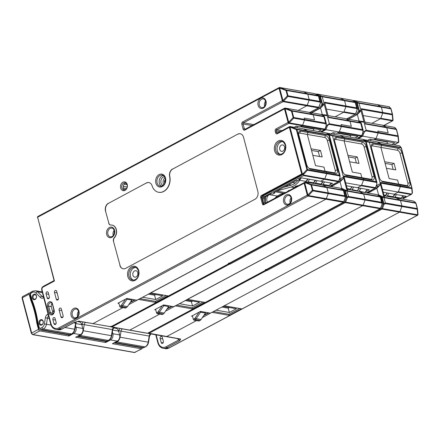 <?xml version="1.0" encoding="UTF-8"?>
<svg xmlns="http://www.w3.org/2000/svg" width="440" height="440" viewBox="0 0 440 440"><rect width="100%" height="100%" fill="white"/><g stroke="black" fill="none" stroke-linecap="round" stroke-linejoin="round"><path stroke-width="0.66" d="M288.387 191.059A1.485 0.325 -5.6 0 1 288.084 190.894A1.485 0.325 -5.6 0 1 288.624 190.586L289.971 190.212M305.888 182.105A16.055 12.32 -80 0 0 306.922 180.675L308.006 179.003M307.505 182.386A17.842 13.69 100 0 0 307.951 181.737L309.546 179.273M297.66 180.609A16.055 12.32 -80 0 1 290.934 185.284L283.712 187.275M301.219 177.92L299.69 180.279L306.07 181.406A17.842 13.69 100 0 1 305.63 182.056A0.891 0.682 100 0 1 305.795 182.111L307.252 182.886L304.755 182.996A0.891 0.297 165.2 0 0 304.123 183.216L263.857 204.727A1.485 1.139 -80 0 1 263.241 204.837A1.485 1.139 -80 0 1 262.405 203.957L260.684 197.445L261.624 197.61L263.346 204.122A1.485 1.139 -80 0 0 263.736 204.781M306.07 181.406L307.67 178.943M276.821 190.955L291.104 187.017A17.842 13.69 100 0 0 299.69 180.279M307.951 181.737L313.583 182.727A17.842 13.69 100 0 1 313.137 183.381M313.583 182.727L315.178 180.268M313.395 183.425A16.055 12.32 -80 0 0 314.43 181.995L315.513 180.323M315.018 183.711A17.842 13.69 100 0 0 315.458 183.056L317.059 180.598M315.458 183.056L321.09 184.047A17.842 13.69 100 0 1 320.65 184.701M321.09 184.047L322.691 181.588M320.909 184.745A16.055 12.32 -80 0 0 321.937 183.321L323.026 181.649M322.526 185.031A17.842 13.69 100 0 0 322.971 184.377L324.566 181.918M322.971 184.377L329.351 185.499A17.842 13.69 100 0 1 328.911 186.153M329.351 185.499L330.952 183.04M275.33 198.033A4.758 3.652 100 0 1 277.206 196.048L280.049 194.524A2.976 0.985 -14.8 0 1 283.553 193.639M265.991 196.477A6.54 5.022 -80 0 0 265.853 202.23M267.531 202.202A4.758 3.652 100 0 1 268.889 194.926M292.468 188.881L292.485 188.865A17.842 13.69 100 0 1 294.916 187.226L294.998 187.528M298.496 185.658A17.842 13.69 -80 0 0 295.086 186.532L294.916 187.226M295.306 187.363L295.086 186.532M347.171 188.485L350.262 189.173L347.171 188.485L350.262 189.173L349.833 189.772A17.842 14.184 -77.5 0 0 350.262 189.173A17.842 14.184 102.5 0 1 349.833 189.772A17.842 14.184 -77.5 0 0 350.262 189.173L351.94 186.736M349.976 189.799A16.055 12.766 -77.5 0 0 350.961 188.502A16.055 12.766 102.5 0 1 349.976 189.799A16.055 12.766 -77.5 0 0 350.961 188.502L349.976 189.799M352.154 186.774L350.961 188.502M359.183 188.012L357.302 190.74L359.183 188.012L357.302 190.74L352.022 189.563L357.302 190.74L357.082 191.048A17.842 14.184 -77.5 0 0 357.302 190.74A17.842 14.184 102.5 0 1 357.082 191.048A17.842 14.184 -77.5 0 0 357.302 190.74L352.022 189.563A17.842 14.184 102.5 0 1 351.648 190.091L352.022 189.563A17.842 14.184 102.5 0 1 351.648 190.091A17.842 14.184 -77.5 0 0 352.022 189.563L353.749 187.055M357.252 191.076A16.055 12.766 -77.5 0 0 358.006 190.064A16.055 12.766 102.5 0 1 357.252 191.076A16.055 12.766 102.5 0 0 358.006 190.064L359.392 188.045M367.147 189.415L365.046 192.462L367.147 189.415L365.046 192.462L359.062 191.131L365.013 192.506A17.842 14.184 -77.5 0 0 365.046 192.462A17.842 14.184 102.5 0 1 365.013 192.506A17.842 14.184 -77.5 0 0 365.046 192.462L359.062 191.131A17.842 14.184 102.5 0 1 358.897 191.367L359.062 191.131A17.842 14.184 102.5 0 1 358.897 191.367A17.842 14.184 -77.5 0 0 359.062 191.131L360.993 188.331M384.016 195.118L385.49 195.382A17.842 13.69 100 0 1 385.088 195.976M385.49 195.382L387.09 192.924M385.352 196.02A16.055 12.32 -80 0 0 386.337 194.651L387.425 192.979M386.964 196.306A17.842 13.69 100 0 0 387.37 195.712L388.966 193.254M387.37 195.712L393.002 196.702A17.842 13.69 100 0 1 392.596 197.296M393.002 196.702L394.598 194.244M392.86 197.346A16.055 12.32 -80 0 0 393.85 195.976L394.933 194.304M394.477 197.626A17.842 13.69 100 0 0 394.878 197.032L396.473 194.573M394.878 197.032L401.264 198.154A17.842 13.69 100 0 1 400.818 198.809M401.264 198.154L402.859 195.696M77.385 321.525L79.118 321.833A4.758 3.652 100 0 1 81.796 324.643L75.867 323.598M68.552 334.862L68.865 336.039L73.684 333.465A4.758 3.652 -80 0 0 76.043 327.25L82.803 328.438A4.758 3.652 100 0 1 80.443 334.653L75.625 337.233L105.661 342.518L110.484 339.939A4.758 3.652 -80 0 0 112.844 333.729L119.603 334.917A4.758 3.652 100 0 1 117.243 341.132L112.42 343.706L141.526 348.827A1.485 0.814 61.9 0 0 141.867 348.783A1.485 0.814 61.9 0 0 142.142 347.815M75.564 325.452L76.043 327.25M82.803 328.438L81.796 324.643M30.377 293.051L29.722 292.936A1.485 0.814 61.9 0 0 29.381 292.985A1.485 0.814 61.9 0 0 29.145 294.129L30.773 300.284A89.199 68.453 100 0 1 36.839 323.246L38.467 329.401A1.485 0.814 61.9 0 0 39.765 330.918L68.865 336.039M30.773 300.284L31.46 300.405M37.505 323.361L36.839 323.246M105.353 341.336L105.661 342.518M119.603 334.917L118.597 331.117L112.668 330.072M113.476 327.877L115.918 328.306A4.758 3.652 100 0 1 118.597 331.117M112.365 331.925L112.844 333.729M192.385 315.733L193.314 319.264A0.891 0.49 61.9 0 0 194.095 320.177L198.974 321.035L200.068 320.447L195.19 319.589A0.891 0.49 -118.1 0 1 194.409 318.675A2.079 1.595 100 0 0 195.08 318.054A0.891 0.292 34.2 0 0 196.147 318.698L201.031 319.561A2.976 2.283 100 0 1 200.068 320.447M205.75 312.329A1.485 1.139 100 0 1 205.464 313.043L201.031 319.561M155.584 309.26L156.514 312.785A0.891 0.49 61.9 0 0 157.295 313.698L162.173 314.556L163.273 313.973L158.389 313.115A0.891 0.49 -118.1 0 1 157.608 312.202A2.079 1.595 100 0 0 158.285 311.575A0.891 0.292 34.2 0 0 159.352 312.224L164.23 313.082A2.976 2.283 100 0 1 163.273 313.973M168.949 305.855A1.485 1.139 100 0 1 168.663 306.57L164.23 313.082M118.784 302.781L119.719 306.312A0.891 0.49 61.9 0 0 120.494 307.225L125.378 308.083L126.473 307.494L121.589 306.636A0.891 0.49 -118.1 0 1 120.813 305.723A2.079 1.595 100 0 0 121.484 305.102A0.891 0.292 34.2 0 0 122.551 305.745L127.43 306.609A2.976 2.283 100 0 1 126.473 307.494M132.149 299.376A1.485 1.139 100 0 1 131.863 300.091L127.43 306.609M58.201 299.558L56.276 299.216A1.485 1.139 -80 0 0 57.112 300.097A1.485 1.139 -80 0 0 58.223 299.525A1.485 1.139 -80 0 0 58.465 298.045L56.672 291.264A1.485 1.139 -80 0 0 55.836 290.384A1.485 1.139 -80 0 0 54.725 290.956A1.485 1.139 -80 0 0 54.483 292.435L57.107 292.897M52.14 303.6A2.53 1.942 -80 0 0 51.277 306.631L52.998 313.143A2.53 1.942 -80 0 0 53.224 313.72M128.761 304.651L325.892 199.205L308.055 196.064A0.891 0.49 -118.1 0 1 307.28 195.151L58.845 327.877A0.891 0.49 61.9 0 0 59.626 328.79L61.688 329.153A0.891 0.49 61.9 0 0 61.897 329.125L57.992 329.797A8.921 6.848 -80 0 0 61.688 329.153L74.547 322.284L78.821 321.145L92.978 323.637A0.594 0.457 100 0 1 92.631 323.642A0.594 0.457 -80 0 0 92.978 323.637L122.909 307.648L92.978 323.637L110.814 326.772L228.525 263.89A0.594 0.457 -80 0 0 228.806 263.527M63.123 315.684L61.331 308.897A1.485 1.139 100 0 0 60.495 308.022A1.485 1.139 100 0 0 59.389 308.589A1.485 1.139 100 0 0 59.142 310.068L60.935 316.85A1.485 1.139 -80 0 0 61.771 317.73A1.485 1.139 -80 0 0 62.882 317.158A1.485 1.139 -80 0 0 63.123 315.684M308.688 112.261A0.891 0.682 100 0 1 309.018 112.316L285.357 108.152L284.482 108.878A0.891 0.49 -118.1 0 1 284.625 108.191A0.891 0.49 -118.1 0 1 284.834 108.163A0.891 0.682 100 0 1 285.357 108.152L285.115 108.658A0.891 0.297 165.2 0 0 284.482 108.878L244.877 130.037A1.782 1.37 -80 0 1 243.128 129.113L241.841 124.229A1.782 1.37 -80 0 1 242.726 121.897L282.332 100.738A0.891 0.297 -14.8 0 1 282.964 100.518A0.891 0.281 43.3 0 1 283.514 101.162A0.891 0.682 100 0 1 283.113 101.651A0.891 0.49 -118.1 0 1 282.332 100.738L279.037 88.259A0.891 0.49 -118.1 0 1 279.18 87.571A0.891 0.49 -118.1 0 1 279.384 87.543A0.891 0.682 100 0 1 279.912 87.533L279.664 88.038A0.891 0.297 165.2 0 0 279.037 88.259L37.615 217.234L54.461 280.99L54.197 280.522L54.461 280.99L43.065 287.078A2.079 1.595 100 0 0 42.031 289.795A0.891 0.297 165.2 0 0 41.734 290.125C41.437 288.475 41.927 287.232 43.208 286.391A0.891 0.49 61.9 0 0 43.065 287.078M262.361 195.668L261.421 195.503L301.686 173.993A0.891 0.297 -14.8 0 1 302.319 173.773L303.87 173.492L262.361 195.668A1.485 1.139 -80 0 0 261.624 197.61M261.421 195.503A1.485 1.139 -80 0 0 260.684 197.445M108.906 223.284L105.484 211.007L108.906 223.284A2.976 2.283 -80 0 0 110.49 225.022M108.719 223.251A2.976 2.283 -80 0 0 110.396 225.005A2.976 2.283 -80 0 0 110.831 225.027A7.431 5.704 100 0 1 111.925 225.082A7.431 5.704 100 0 1 116.116 229.477A7.431 5.704 100 0 1 114.197 237.771A2.976 2.283 -80 0 0 113.432 241.087L120.01 265.304A5.946 4.565 -80 0 0 123.266 268.796M120.01 265.304L113.432 241.087M119.823 265.271A5.946 4.565 -80 0 0 123.172 268.785A5.946 4.565 -80 0 0 125.637 268.351L254.92 199.287A5.946 4.565 -80 0 0 257.868 191.516L243.535 137.258A5.946 4.565 -80 0 0 240.18 133.744A5.946 4.565 -80 0 0 237.716 134.173L172.81 168.982A5.946 4.565 -80 0 0 169.791 176.473A11.891 9.125 100 0 1 158.835 192.324A11.891 9.125 100 0 1 158.741 192.302M172.81 168.982L237.716 134.173M172.618 168.949A5.946 4.565 -80 0 0 169.604 176.44A11.891 9.125 100 0 1 158.648 192.291A11.891 9.125 100 0 1 152.097 185.796A5.946 4.565 -80 0 0 148.825 182.545A5.946 4.565 -80 0 0 146.355 182.98L108.62 203.274A5.946 4.565 -80 0 0 105.672 211.041M108.62 203.274L146.355 182.98M108.433 203.242A5.946 4.565 -80 0 0 105.484 211.007M52.905 319.594A1.485 1.139 -80 0 1 53.152 318.115A1.485 1.139 -80 0 1 54.258 317.543A1.485 1.139 -80 0 1 55.099 318.423L56.172 322.493A1.485 1.139 -80 0 1 55.93 323.966A1.485 1.139 -80 0 1 54.819 324.539A1.485 1.139 -80 0 1 53.983 323.664L52.905 319.594L55.528 320.056M56.276 299.216L54.483 292.435M49.099 298.227L47.174 297.886L46.096 293.816L48.719 294.277M47.174 297.886A1.485 1.139 -80 0 0 48.01 298.766A1.485 1.139 -80 0 0 49.121 298.194A1.485 1.139 -80 0 0 49.363 296.72L48.29 292.65A1.485 1.139 -80 0 0 47.449 291.77A1.485 1.139 -80 0 0 46.343 292.341A1.485 1.139 -80 0 0 46.096 293.816M125.835 182.353A4.46 3.421 -80 0 0 122.881 182.21A4.46 3.421 -80 0 0 122.243 182.639A4.46 3.421 -80 0 0 120.791 188.436A4.46 3.421 -80 0 0 125.032 190.35A4.46 3.421 -80 0 0 127.386 186.445A4.46 3.421 -80 0 0 125.835 182.353M54.186 310.239L52.465 303.727A3.421 2.623 100 0 0 49.121 301.956A3.421 2.623 100 0 0 47.427 306.422L49.148 312.934A3.421 2.623 100 0 0 52.492 314.705A3.421 2.623 100 0 0 54.186 310.239L54.093 310.69A2.53 1.942 100 0 1 53.675 313.203A2.53 1.942 100 0 1 51.794 314.177A2.53 1.942 100 0 1 50.369 312.68L48.648 306.168A2.53 1.942 100 0 1 49.06 303.655A2.53 1.942 100 0 1 50.947 302.687A2.53 1.942 100 0 1 52.371 304.178L54.093 310.69M301.686 173.993L289.355 127.325A0.891 0.49 -118.1 0 1 289.498 126.638A0.891 0.49 -118.1 0 1 289.707 126.61A0.891 0.682 100 0 1 290.235 126.599L289.988 127.105A0.891 0.297 165.2 0 0 289.355 127.325L277.36 133.738A1.782 1.37 -80 0 1 275.616 132.809L275.182 131.18A1.782 1.37 -80 0 1 276.067 128.854L288.068 122.441L289.245 122.87A0.891 0.682 100 0 1 288.844 123.354L276.848 129.767A0.891 0.682 -80 0 0 276.403 130.933A0.891 0.297 165.2 0 0 275.182 131.18M318.263 131.505L321.189 129.943L300.916 126.374L302.175 125.703L288.844 123.354A0.891 0.49 -118.1 0 1 288.068 122.441A0.891 0.297 -14.8 0 1 288.695 122.221A0.891 0.281 43.3 0 1 289.245 122.87L302.577 125.213L304.53 120.071A0.891 0.682 -80 0 0 304.568 119.394L304.227 118.102L314.556 119.922L313.214 114.829L314.556 119.922L304.227 118.102L304.568 119.394A0.891 0.682 100 0 1 304.53 120.071L302.577 125.213A0.891 0.682 100 0 1 302.175 125.703A0.891 0.682 -80 0 0 302.577 125.213L325.138 129.135A0.891 0.891 0 0 1 324.726 129.608A0.891 0.49 -118.1 0 1 324.517 129.635L302.175 125.703L300.003 126.836L296.285 126.181L294.234 127.276M125.862 183.134A3.57 2.739 -80 0 0 123.393 188.045A3.57 2.739 -80 0 0 124.674 189.882M124.184 184.212L127.072 184.718M127.182 187.028L123.299 186.346M123.398 188.078L126.495 188.617M323.57 116.243A0.891 0.682 100 0 1 323.911 116.716L324.5 116.771L326.375 123.86L325.6 123.096L323.911 116.716L292.039 111.106A0.891 0.297 165.2 0 0 291.451 111.139L291.698 110.633L312.868 114.356A0.891 0.682 100 0 1 313.214 114.829A0.891 0.682 -80 0 0 312.868 114.356L309.018 112.316L312.868 114.356L323.57 116.243C324.203 116.264 323.961 115.984 322.845 115.39A0.891 0.556 -62.1 0 1 322.955 115.429L321.139 114.466A0.891 0.556 117.9 0 0 321.03 114.428L309.018 112.316A0.891 0.682 -80 0 0 308.858 112.261L320.875 114.373A0.891 0.682 -80 0 0 320.705 114.373M309.848 112.437L318.406 107.861L306.768 105.814L298.21 110.385L306.768 105.814A0.891 0.682 -80 0 0 307.17 105.325A0.891 0.682 100 0 1 306.768 105.814L283.113 101.651L243.502 122.809A0.891 0.682 -80 0 0 243.062 123.976L244.349 128.859A0.891 0.682 -80 0 0 244.954 129.393M320.518 102.955L319.825 102.069L309.122 100.183L307.17 105.325L309.122 100.183A0.891 0.682 -80 0 0 309.161 99.506A0.891 0.682 100 0 1 309.122 100.183L287.952 96.459L283.514 101.162L318.852 107.267M318.12 95.623A0.891 0.682 100 0 1 318.466 96.096L286.594 90.486L287.991 95.783A0.891 0.682 100 0 1 287.952 96.459A0.891 0.281 -136.7 0 0 287.402 95.81L286 90.519L286.248 90.013L307.417 93.737A0.891 0.682 100 0 1 307.764 94.21L309.161 99.506L307.764 94.21A0.891 0.682 -80 0 0 307.417 93.737L303.567 91.696L307.417 93.737L318.45 95.464A0.594 0.369 -62.1 0 1 318.516 95.486L315.277 93.77A0.594 0.369 117.9 0 0 315.211 93.742L303.567 91.696A0.891 0.682 -80 0 0 303.408 91.641A0.891 0.682 100 0 1 303.567 91.696L279.912 87.533L286.248 90.013A0.891 0.682 100 0 1 286.594 90.486A0.891 0.297 165.2 0 0 286 90.519L279.664 88.038L282.964 100.518L287.402 95.81A0.891 0.297 -14.8 0 1 287.991 95.783L319.864 101.387L318.466 96.096L319.05 96.14L318.929 95.859M303.243 91.641A0.891 0.682 100 0 1 303.408 91.641L315.051 93.687A0.891 0.682 -80 0 0 314.881 93.687M318.665 107.641A0.594 0.325 -118.1 0 1 318.406 107.861A0.891 0.682 -80 0 0 318.808 107.377L320.683 102.328M320.666 102.267L319.864 101.387A0.891 0.682 -80 0 1 319.825 102.069M311.35 112.701L319.253 108.477L322.003 104.231L319.974 96.547L315.211 93.742A0.891 0.682 -80 0 0 315.051 93.687L315.277 93.77A0.594 0.369 117.9 0 1 315.337 93.814M228.816 263.115L228.146 263.824L343.354 202.279L325.892 199.205L150.645 292.826L167.921 295.867L155.65 302.423L138.375 299.382L136.84 300.201L126.891 298.452L117.909 303.248L118.954 303.435M343.607 202.059A0.594 0.325 -118.1 0 1 343.492 202.257L228.525 263.89A0.891 0.49 -118.1 0 0 228.734 263.863M325.892 199.205A0.891 0.682 -80 0 0 326.293 198.721L328.245 193.573A0.891 0.682 -80 0 0 328.29 192.896A0.891 0.682 100 0 1 328.245 193.573L326.293 198.721A0.891 0.682 100 0 1 325.892 199.205M345.466 197.373L345.587 196.57L345.4 197.461L344.768 196.482L312.895 190.872A0.891 0.281 -136.7 0 0 312.345 190.229A0.891 0.297 -14.8 0 1 312.939 190.196L328.29 192.896L326.887 187.6L328.29 192.896L344.812 195.806A0.891 0.682 100 0 1 344.768 196.482M345.615 196.686L344.812 195.806L343.409 190.509L344.003 190.564L345.587 196.57M343.508 189.937A0.594 0.369 -62.1 0 0 343.393 189.877L343.882 190.289M307.252 182.886L311.195 184.426L326.546 187.132L322.691 185.086A0.891 0.682 -80 0 0 322.536 185.031A0.891 0.682 100 0 1 322.691 185.086L326.546 187.132A0.891 0.682 100 0 1 326.887 187.6A0.891 0.682 -80 0 0 326.546 187.132L343.068 190.036L343.393 189.877L340.153 188.161L305.795 182.111A0.891 0.556 117.9 0 0 304.92 182.837A0.891 0.49 -118.1 0 1 305.063 182.149A0.891 0.49 -118.1 0 1 305.267 182.122A0.891 0.682 100 0 1 305.635 182.061L339.993 188.106A0.891 0.682 -80 0 0 339.829 188.1M265.007 204.116A1.782 1.37 100 0 1 263.565 203.071L262.279 198.187A1.782 1.37 100 0 1 263.159 195.861A0.891 0.49 61.9 0 0 263.94 196.774A0.891 0.682 -80 0 0 263.5 197.94L264.622 198.138A0.891 0.682 -80 0 1 265.067 196.972L270.98 193.809L272.673 194.106L274.863 192.935L273.548 192.704L296.555 180.411L297.869 180.642L300.064 179.476L298.749 179.245L301.378 177.837L320.716 181.242L324.39 179.278L320.716 181.242L332.547 183.321L329.824 184.778M133.936 300.256L133.776 299.662M131.775 301.356L131.56 300.536M311.52 150.436L318.285 151.624L320.48 150.453L311.091 148.803L307.291 134.425L308.027 132.484L307.758 131.461L308.027 132.484L300.514 131.159A4.46 2.453 -118.1 0 0 298.59 133.023A4.46 2.453 -118.1 0 0 298.777 134.739L306.664 164.577A4.46 2.453 -118.1 0 0 309.639 168.795A4.46 2.453 -118.1 0 0 310.558 169.142L326.513 171.952L325.061 171.182L323.983 167.112L315.535 165.621L323.983 167.112L325.061 171.182L334.07 172.766A2.976 1.634 61.9 0 0 335.231 170.385L327.349 140.542A2.976 1.634 61.9 0 0 324.753 137.495L299.777 133.1A2.976 1.634 61.9 0 0 298.606 133.799M329.379 135.218L327.827 133.876A0.891 0.556 -62.1 0 0 327.723 133.843C328.834 134.431 329.076 134.717 328.444 134.69A0.891 0.682 100 0 1 328.79 135.163L329.379 135.218L340.137 175.951L339.361 175.186L328.79 135.163L307.758 131.461A0.891 0.682 -80 0 0 307.417 130.988L303.562 128.947A0.891 0.682 -80 0 0 303.408 128.893A0.891 0.682 100 0 1 303.562 128.947L307.417 130.988A0.891 0.682 100 0 1 307.758 131.461L296.918 129.553A0.891 0.297 165.2 0 0 296.324 129.586L296.571 129.079L290.235 126.599A0.891 0.556 117.9 0 0 289.355 127.325M309.007 168.35A2.976 1.634 61.9 0 0 309.106 168.371L325.061 171.182L326.513 171.952L326.783 172.97A0.891 0.682 100 0 1 326.744 173.652L324.791 178.794A0.891 0.682 100 0 1 324.39 179.278A0.891 0.682 -80 0 0 324.791 178.794L326.744 173.652A0.891 0.682 -80 0 0 326.783 172.97L326.513 171.952L335.527 173.536A4.46 2.453 -118.1 0 0 337.266 169.961L329.379 140.118A4.46 2.453 -118.1 0 0 325.49 135.553L308.027 132.484L307.291 134.425L315.535 165.621L312.812 155.315L322.201 156.965L320.48 150.453M326.101 132.979A0.891 0.556 117.9 0 0 326.013 132.913A0.891 0.556 117.9 0 0 325.908 132.88A0.891 0.682 -80 0 0 325.578 132.82M294.668 127.045L294.756 127.369M296.973 126.302L297.38 127.831M300.344 126.682L313.434 128.981L313.902 130.741M313.434 128.981L314.804 128.821M321.228 114.532A0.891 0.556 117.9 0 0 321.139 114.466A0.891 0.891 0 0 0 320.875 114.373A0.891 0.682 -80 0 1 321.03 114.428L322.845 115.39M147.263 333.256A0.594 0.457 -80 0 0 147.367 333.295L129.531 330.154A0.594 0.457 -80 0 0 129.778 330.11L159.704 314.122L129.778 330.11A0.594 0.457 100 0 1 129.426 330.116A0.594 0.457 -80 0 0 129.531 330.154L111.694 327.014A0.594 0.457 -80 0 1 111.59 326.981L111.111 326.793A0.594 0.369 -62.1 0 1 111.018 326.75L110.814 326.772A0.594 0.457 -80 0 1 110.462 326.783M130.592 301.956L134.761 299.838M130.224 302.506L135.284 299.926M319.577 156.503L318.285 151.624M166.177 295.559L155.364 301.34L155.65 302.423M155.364 301.34L139.832 298.606M142.461 297.198L155.738 299.536L162.751 295.79L149.474 293.452M155.777 294.564L154.594 295.196L148.291 294.085M154.594 295.196L155.738 299.536M264.622 198.138L265.7 202.202L266.277 202.873M328.444 134.69L296.571 129.079A0.891 0.682 100 0 1 296.918 129.553L307.489 169.576A0.891 0.682 100 0 1 307.45 170.253L306.9 169.609A0.891 0.297 -14.8 0 1 307.489 169.576L339.361 175.186A0.891 0.682 -80 0 1 339.323 175.863C340.076 176.341 340.17 177.326 339.603 178.811L338.685 181.236L339.603 178.811M339.323 175.863L307.45 170.253L303.694 174.224L303.545 175.61L263.94 196.774L265.067 196.972M263.159 195.861L303.694 174.224L303.87 173.492M274.648 192.121L274.863 192.935M299.844 178.656L300.064 179.476M343.068 190.036A0.891 0.682 -80 0 1 343.409 190.509L311.536 184.899A0.891 0.297 165.2 0 0 310.948 184.932L311.195 184.426A0.891 0.682 100 0 1 311.536 184.899L312.939 190.196A0.891 0.682 100 0 1 312.895 190.872L308.457 195.58L343.794 201.685M304.123 183.216L307.28 195.151A0.891 0.297 -14.8 0 1 307.907 194.931A0.891 0.281 43.3 0 1 308.457 195.58A0.891 0.682 100 0 1 308.055 196.064L59.626 328.79A8.921 6.848 100 0 1 55.93 329.434L57.992 329.797M303.237 128.887A0.891 0.682 100 0 1 303.408 128.893L325.749 132.825A0.891 0.891 0 0 1 326.013 132.913L327.827 133.876A0.891 0.556 -62.1 0 1 327.921 133.947M284.543 146.845A3.273 2.508 100 0 1 284.004 150.095A3.273 2.508 100 0 1 281.567 151.355A3.273 2.508 100 0 1 279.719 149.419A3.273 2.508 100 0 1 280.258 146.168A3.273 2.508 100 0 1 282.7 144.914A3.273 2.508 100 0 1 284.543 146.845M282.48 141.636A6.54 5.022 -80 0 0 277.31 150.711A6.54 5.022 -80 0 0 280.242 154.363M325.556 123.772L293.689 118.162A0.891 0.281 -136.7 0 0 293.134 117.519A0.891 0.297 -14.8 0 1 293.728 117.486L325.6 123.096A0.891 0.682 -80 0 1 325.556 123.772C326.31 124.251 326.403 125.235 325.842 126.72L324.918 129.145A0.891 0.682 -80 0 1 324.517 129.635L320.331 131.868M137.742 272.641A3.273 2.508 100 0 1 137.203 275.891A3.273 2.508 100 0 1 134.761 277.151A3.273 2.508 100 0 1 132.918 275.214A3.273 2.508 100 0 1 133.458 271.964A3.273 2.508 100 0 1 135.9 270.71A3.273 2.508 100 0 1 137.742 272.641M135.68 267.432A6.54 5.022 -80 0 0 130.51 276.507A6.54 5.022 -80 0 0 133.441 280.159M291.126 197.747A4.46 3.421 -80 0 0 290.098 202.582A4.46 3.421 -80 0 0 290.208 202.95M265.606 101.162A4.46 3.421 -80 0 0 264.578 105.996A4.46 3.421 -80 0 0 264.693 106.365M123.657 183.123A3.57 2.739 100 0 1 125.136 182.864A3.57 2.739 100 0 1 126.022 183.238A3.57 2.739 100 0 1 127.067 187.451A3.57 2.739 100 0 1 123.899 189.893A3.57 2.739 100 0 1 121.891 187.781C121.545 186.131 121.924 184.729 123.03 183.573L123.657 183.123M114.202 230.346A4.46 3.421 -80 0 0 113.168 235.18A4.46 3.421 -80 0 0 113.284 235.554M164.769 183.211A2.679 2.052 100 0 1 164.555 182.655A2.679 2.052 100 0 1 165.423 179.482M165.055 177.777A4.46 3.421 -80 0 0 163.84 184.69M163.031 185.465A4.46 3.421 100 0 1 160.82 181.495A4.46 3.421 100 0 1 163.202 177.133A4.46 3.421 100 0 1 164.56 176.77M163.306 175.511A5.649 4.334 -80 0 0 162.162 175.918A5.649 4.334 -80 0 0 159.363 183.293A5.649 4.334 -80 0 0 161.42 186.225M78.579 311.3A4.46 3.421 -80 0 0 77.545 316.135A4.46 3.421 -80 0 0 77.66 316.503M112.019 225.099A7.431 5.704 100 0 1 112.112 225.115A7.431 5.704 100 0 1 116.303 229.51A7.431 5.704 100 0 1 114.389 237.804A2.976 2.283 -80 0 0 113.619 241.12M148.918 182.567A5.946 4.565 -80 0 0 146.548 183.013M240.273 133.76A5.946 4.565 -80 0 0 237.903 134.206M340.043 98.115A0.891 0.682 100 0 1 340.368 98.17L344.218 100.216A0.891 0.682 100 0 1 344.564 100.689L345.961 105.98A0.891 0.682 100 0 1 345.923 106.662L343.838 112.145L335.099 116.814L343.569 112.288L355.207 114.34A0.891 0.682 -80 0 0 355.608 113.85L355.652 113.746M351.357 126.396L350.009 121.308L351.357 126.396L341.027 124.581L351.357 126.396M328.091 115.583L345.56 118.657L349.668 120.835A0.891 0.682 100 0 1 350.009 121.308A0.891 0.682 -80 0 0 349.668 120.835L345.812 118.789A0.891 0.682 -80 0 0 345.659 118.734M357.319 109.434L355.608 113.85L343.97 111.804L345.923 106.662A0.891 0.682 -80 0 0 345.961 105.98L344.564 100.689A0.891 0.682 -80 0 0 344.218 100.216L340.368 98.17A0.891 0.682 -80 0 0 340.208 98.115L351.852 100.166A0.891 0.682 -80 0 0 351.681 100.161M324.748 102.933L356.62 108.543L357.252 109.527L357.478 108.807M357.467 108.746L356.664 107.866L355.267 102.57L355.845 102.619L355.724 102.333L355.856 102.625L355.245 101.937A0.594 0.369 -62.1 0 1 355.366 101.998M265.617 269.588L264.946 270.303L380.155 208.753L362.692 205.678L187.446 299.305L204.721 302.341L192.451 308.897L175.175 305.861L173.641 306.68L163.691 304.925L154.704 309.727L155.755 309.909M380.408 208.532A0.594 0.325 -118.1 0 1 380.292 208.736L265.32 270.369A0.594 0.457 -80 0 0 265.606 270.006M165.561 311.13L362.692 205.678A0.891 0.682 -80 0 0 363.094 205.194L365.046 200.052A0.891 0.682 -80 0 0 365.084 199.375A0.891 0.682 100 0 1 365.046 200.052L363.094 205.194A0.891 0.682 100 0 1 362.692 205.678L345.23 202.609L230.027 264.154L229.944 263.312L344.713 201.999L346.539 197.087L344.916 190.96L343.855 190.251M382.426 203.22L382.195 203.94L381.568 202.961L348.524 197.142L347.276 197.797L347.023 196.933L348.562 196.465L381.607 202.279A0.891 0.682 100 0 1 381.568 202.961M382.41 203.159L381.607 202.279L380.209 196.988L380.793 197.032L382.388 203.044M380.309 196.411A0.594 0.369 -62.1 0 0 380.193 196.356L380.738 196.873M347.402 189.343L359.238 191.428L363.341 193.606A0.891 0.682 100 0 1 363.688 194.079A0.891 0.682 -80 0 0 363.341 193.606L359.491 191.565A0.891 0.682 -80 0 0 359.332 191.51M346.456 185.768L369.341 189.799L365.448 191.879M377.08 194.706A0.594 0.369 117.9 0 0 376.954 194.634L380.193 196.356L379.863 196.515A0.891 0.682 -80 0 1 380.209 196.988L363.688 194.079L365.084 199.375L363.688 194.079L347.919 191.301L343.866 175.978L363.583 179.448A0.891 0.682 100 0 1 363.539 180.125A0.891 0.682 -80 0 0 363.583 179.448L376.161 181.66L365.585 141.636L366.174 141.697L376.937 182.424L376.161 181.66A0.891 0.682 -80 0 1 376.123 182.341C376.877 182.82 376.97 183.799 376.404 185.29L375.48 187.715L376.404 185.29M170.737 306.73L170.577 306.141M168.575 307.83L168.361 307.016M348.32 156.91L355.086 158.103L357.28 156.931L347.892 155.276L344.091 140.899L344.828 138.958L344.091 140.899L361.554 143.974A2.976 1.634 61.9 0 1 364.144 147.015L372.031 176.858A2.976 1.634 61.9 0 1 370.87 179.24L372.323 180.015A4.46 2.453 -118.1 0 0 374.066 176.44L366.179 146.597A4.46 2.453 -118.1 0 0 362.291 142.032L344.828 138.958L344.559 137.94L344.828 138.958L336.38 137.472A4.46 2.453 -118.1 0 0 334.45 139.337A4.46 2.453 -118.1 0 0 334.637 141.042L342.524 170.891A4.46 2.453 -118.1 0 0 345.499 175.109A4.46 2.453 -118.1 0 0 346.412 175.456L363.314 178.426L363.583 179.448L363.314 178.426L361.856 177.656L360.784 173.586L352.336 172.101L360.784 173.586L361.856 177.656L370.87 179.24M326.392 133.117L340.109 135.289L344.212 137.467A0.891 0.682 100 0 1 344.559 137.94A0.891 0.682 -80 0 0 344.212 137.467L340.362 135.421A0.891 0.682 -80 0 0 340.202 135.366M361.46 185.609L357.517 187.715L361.185 185.757L375.078 188.199A0.891 0.682 -80 0 0 375.48 187.715L361.587 185.268L363.539 180.125L361.46 185.609L345.68 182.831M362.901 139.458A0.891 0.556 117.9 0 0 362.813 139.392A0.891 0.556 117.9 0 0 362.703 139.354A0.891 0.682 -80 0 0 362.379 139.299M355.064 137.984L357.99 136.422L337.711 132.853L338.976 132.176L361.317 136.109A0.891 0.682 -80 0 0 361.719 135.625L361.939 135.614A0.891 0.891 0 0 1 361.521 136.081A0.891 0.49 -118.1 0 1 361.317 136.109L357.126 138.347M319.253 108.477L320.557 108.047L323.818 104.687L324.082 103.796L329.351 123.756A0.891 0.682 -80 0 1 329.312 124.432L362.357 130.246C363.11 130.724 363.204 131.709 362.637 133.199L361.719 135.625L339.377 131.692L341.33 126.55A0.891 0.682 -80 0 0 341.368 125.868L341.027 124.581L341.368 125.868A0.891 0.682 100 0 1 341.33 126.55L339.245 132.033L325.919 129.685L321.459 132.072M363.176 130.334L362.395 129.569L360.712 123.189L361.3 123.244L363.176 130.334L362.637 133.199M333.773 132.781L334.158 134.239M337.145 133.155L350.235 135.46L350.697 137.214M350.235 135.46L351.604 135.295M358.023 121.011A0.891 0.556 117.9 0 0 357.935 120.939A0.891 0.556 117.9 0 0 357.83 120.907L345.812 118.789M265.87 269.434L265.529 270.341L147.614 333.25L265.32 270.369A0.891 0.49 -118.1 0 0 265.535 270.336M167.393 308.435L171.556 306.312M167.019 308.985L172.079 306.405M344.867 174.663A2.976 1.634 61.9 0 0 344.96 174.68L361.856 177.656L363.314 178.426L372.323 180.015M357.28 156.931L358.996 163.444L349.613 161.788L352.336 172.101L344.091 140.899L335.643 139.414A2.976 1.634 61.9 0 0 334.466 140.113M356.378 162.982L355.086 158.103M202.978 302.038L192.159 307.813L192.451 308.897M192.159 307.813L176.632 305.08M179.262 303.677L192.538 306.014L199.551 302.264L186.274 299.932M192.577 301.037L191.389 301.67L185.091 300.564M191.389 301.67L192.538 306.014M229.856 262.966L229.944 263.312A0.594 0.457 100 0 1 229.653 264.088L111.942 326.97L110.946 326.178M322.273 114.532L320.557 108.047L311.724 112.767M323.818 104.687L322.603 105.089L322.487 104.071L324.082 103.796L322.223 96.756A0.891 0.682 -80 0 0 321.877 96.283L354.921 102.097L355.245 101.937L352.006 100.221L317.086 94.072A0.594 0.369 117.9 0 0 316.553 94.446M319.743 96.278A0.594 0.369 -62.1 0 1 320.326 95.793L320.458 96.388L322.223 96.756L355.267 102.57A0.891 0.682 100 0 0 354.921 102.097M328.493 117.106L360.366 122.716A0.891 0.682 100 0 1 360.712 123.189L328.609 117.541L324.561 102.218L356.664 107.866A0.891 0.682 -80 0 1 356.62 108.543M322.872 115.456L327.206 115.627L326.601 115.082L323.527 114.664A0.891 0.572 -83.9 0 1 323.554 114.67L326.562 115.077M362.357 130.246A0.891 0.682 -80 0 0 362.395 129.569L329.351 123.756L326.381 125.587M331.122 133.705L333.08 132.66L336.804 133.315L339.245 132.033M344.685 190.691A0.594 0.369 -62.1 0 1 345.274 190.207L345.4 190.806L347.166 191.169L343.58 177.595C342.386 177.49 341.121 178.112 339.779 179.448L339.697 179.135M348.524 197.142A0.891 0.682 -80 0 0 348.562 196.465L346.764 190.685L341.776 188.353L340.054 181.841L331.227 186.56M340.78 188.617L341.776 188.353L346.764 190.685M323.505 114.664L321.53 114.675M324.868 128.92L325.919 129.685L326.97 126.918L326.084 126.638M329.346 135.119L332.541 135.822L343.58 177.595L343.316 178.486L340.054 181.841L330.847 186.494M338.74 180.95L339.68 181.775L340.841 180.097A0.891 0.292 -145.4 0 1 339.779 179.448L339.328 180.092M343.838 112.145L326.37 109.071M376.838 104.588A0.891 0.682 100 0 1 377.168 104.649L381.018 106.689A0.891 0.682 100 0 1 381.359 107.162L382.762 112.459A0.891 0.682 100 0 1 382.718 113.135L380.639 118.618L371.894 123.288L380.364 118.767L392.381 120.879A0.891 0.682 -80 0 0 392.783 120.395A0.891 0.506 -5.5 0 0 393.052 119.983A0.891 0.506 -5.5 0 0 393.03 119.889L392.513 114.499M388.152 132.869L386.81 127.782L388.152 132.869L377.828 131.054L388.152 132.869M364.887 122.056L382.36 125.131L386.463 127.309A0.891 0.682 100 0 1 386.81 127.782A0.891 0.682 -80 0 0 386.463 127.309L382.613 125.268A0.891 0.682 -80 0 0 382.454 125.213M398.206 135.922L396.545 129.635A0.891 0.297 165.2 0 0 396.545 129.58A0.891 0.297 165.2 0 0 396.341 129.459L365.404 124.014L361.356 108.691L392.288 114.136A0.891 0.297 -14.8 0 1 392.497 114.257A0.891 0.297 -14.8 0 1 392.497 114.307A0.891 0.506 174.5 0 1 392.519 114.4A0.891 0.506 174.5 0 1 392.249 114.813L392.783 120.395L380.765 118.278L382.718 113.135A0.891 0.682 -80 0 0 382.762 112.459L381.359 107.162A0.891 0.682 -80 0 0 381.018 106.689L377.168 104.649A0.891 0.682 -80 0 0 377.009 104.594L389.026 106.706A0.891 0.682 -80 0 0 388.856 106.706M394.796 127.457L394.631 127.38A0.891 0.682 -80 0 0 394.306 127.325M383.939 125.472L392.584 120.852A0.891 0.49 -118.1 0 1 392.381 120.879L383.823 125.455M389.549 107.008A0.891 0.847 139.6 0 0 389.18 106.761A0.891 0.682 -80 0 0 389.026 106.706A0.891 0.891 0 0 1 389.549 107.008L390.913 108.614A0.891 0.847 -40.4 0 1 391.077 108.928M385.121 163.389L391.886 164.577L394.075 163.405L384.687 161.755L380.892 147.378L397.414 150.282A2.976 1.634 61.9 0 1 400.004 153.329L407.891 183.172A2.976 1.634 61.9 0 1 406.731 185.554L398.657 184.135L400.109 184.905L398.657 184.135L397.584 180.065L398.657 184.135L381.761 181.159A2.976 1.634 61.9 0 1 381.661 181.137M393.173 169.455L391.886 164.577M394.075 163.405L395.797 169.917L386.408 168.267L389.131 178.574L397.584 180.065L389.131 178.574L380.892 147.378L381.629 145.431L398.151 148.34A4.46 2.453 -118.1 0 1 402.039 152.906L409.926 182.749A4.46 2.453 -118.1 0 1 408.183 186.323L400.109 184.905L400.378 185.922L400.109 184.905L383.213 181.929A4.46 2.453 -118.1 0 1 382.3 181.583A4.46 2.453 -118.1 0 1 379.324 177.364L371.437 147.521A4.46 2.453 -118.1 0 1 371.25 145.811A4.46 2.453 -118.1 0 1 373.181 143.946L381.629 145.431L380.892 147.378L372.444 145.888A2.976 1.634 61.9 0 0 371.267 146.586M402.996 195.723L403.513 197.681L406.142 196.273L394.312 194.194L397.986 192.231L410.938 194.513L412.209 193.32L411.747 188.606A0.891 0.682 -80 0 0 411.791 187.93A0.891 0.297 -14.8 0 1 411.994 188.056A0.891 0.297 -14.8 0 1 411.994 188.106L411.747 188.606L400.34 186.599A0.891 0.682 -80 0 0 400.378 185.922A0.891 0.682 100 0 1 400.34 186.599L398.261 192.088L382.476 189.31M402.38 199.084L411.741 194.095L398.387 191.747L400.34 186.599L380.859 183.172M403.513 197.681L401.731 197.428M400.851 198.764L401.252 198.886M202.362 317.603L211.976 312.334L229.246 315.375L241.516 308.82L224.246 305.778L399.493 212.157A0.891 0.682 -80 0 0 399.894 211.668L401.847 206.525A0.891 0.682 -80 0 0 401.885 205.849A0.891 0.682 100 0 1 401.847 206.525L399.894 211.668A0.891 0.682 100 0 1 399.493 212.157L210.441 313.154L200.492 311.405L191.505 316.201L192.555 316.388M417.417 208.632L416.042 203.429A0.891 0.297 165.2 0 0 416.042 203.379A0.891 0.297 165.2 0 0 415.839 203.253L400.488 200.552A0.891 0.682 -80 0 0 400.142 200.079A0.891 0.682 100 0 1 400.488 200.552L401.885 205.849L417.236 208.549A0.891 0.297 -14.8 0 1 417.439 208.676A0.891 0.297 -14.8 0 1 417.439 208.725A0.891 0.506 174.5 0 1 417.466 208.813A0.891 0.506 174.5 0 1 417.197 209.226A0.891 0.682 -80 0 0 417.236 208.549L415.839 203.253A0.891 0.682 -80 0 0 415.492 202.785L414.882 202.065M384.197 195.822L396.033 197.901L400.142 200.079L396.292 198.038A0.891 0.682 -80 0 0 396.132 197.984M204.193 314.908L208.357 312.785M207.531 313.209L207.378 312.615M166.227 336.595A0.594 0.457 -80 0 0 166.579 336.589A0.594 0.457 100 0 1 166.227 336.595M196.504 320.601L166.579 336.589L196.504 320.601M156.156 334.84L158.197 342.579A8.03 6.16 -80 0 0 166.051 346.742L179.185 339.724L176.831 338.476M160.111 338.459A1.485 1.139 -80 0 1 160.358 336.98A1.485 1.139 -80 0 1 161.464 336.408A1.485 1.139 -80 0 1 162.305 337.288L163.378 341.358A1.485 1.139 100 0 1 163.136 342.837A1.485 1.139 100 0 1 162.024 343.409A1.485 1.139 100 0 1 161.189 342.529L160.111 338.459L162.734 338.921M169.097 347.991L165.198 348.661A8.921 6.848 -80 0 0 168.894 348.018A0.891 0.49 61.9 0 0 169.097 347.991L417.533 215.27A0.891 0.49 -118.1 0 1 417.329 215.298A0.891 0.682 -80 0 0 417.731 214.808A0.891 0.506 -5.5 0 0 418 214.396A0.891 0.506 -5.5 0 0 417.973 214.302L417.94 214.808L417.973 214.302L417.94 214.808L417.675 214.583M413.38 201.113A0.891 0.556 117.9 0 0 413.292 201.047A0.891 0.556 117.9 0 0 413.188 201.014L396.292 198.038M179.185 339.724L179.691 340.786L180.736 339.081L148.099 333.075M216.062 310.151L229.339 312.488L236.352 308.743L223.075 306.405M239.773 308.512L228.96 314.286L213.433 311.559M229.372 307.516L228.19 308.149L221.887 307.038M228.19 308.149L229.339 312.488M228.96 314.286L229.246 315.375M203.819 315.458L208.879 312.879M412.39 192.588L412.209 193.32M412.445 192.841L412.385 193.144A0.891 0.297 -14.8 0 1 412.198 193.353M399.668 145.904L399.504 145.833A0.891 0.682 -80 0 0 399.179 145.772M411.966 188.012L401.418 148.082A0.891 0.297 165.2 0 0 401.418 148.032A0.891 0.891 0 0 0 401.236 147.68L399.872 146.075A0.891 0.847 139.6 0 0 399.504 145.833L400.868 147.433A0.891 0.847 -40.4 0 1 401.401 147.994M363.187 139.59L376.904 141.763L381.013 143.941A0.891 0.682 100 0 1 381.359 144.413L381.629 145.431L381.359 144.413A0.891 0.682 -80 0 0 381.013 143.941L377.163 141.9A0.891 0.682 -80 0 0 377.003 141.845M412.451 192.72L412.016 188.199A0.891 0.891 0 0 0 411.994 188.056L401.418 148.032A0.891 0.297 165.2 0 0 401.214 147.906L369.341 142.302L380.38 184.069C379.187 183.97 377.922 184.586 376.574 185.922L376.492 185.609M398.464 141.873L398.387 142.439L376.046 138.507L374.512 139.326L394.79 142.896L391.864 144.458M394.042 144.843L398.574 142.423L398.519 142.098A0.891 0.506 -5.5 0 0 398.789 141.686A0.891 0.506 -5.5 0 0 398.767 141.592L398.25 136.202M365.293 123.585L395.995 128.986A0.891 0.847 -40.4 0 1 396.363 129.234L394.999 127.628A0.891 0.847 139.6 0 0 394.631 127.38L382.613 125.268M348.15 119.174L357.357 114.521L360.618 111.166L360.882 110.275L366.152 130.229L378.169 132.347L377.828 131.054L378.169 132.347A0.891 0.682 100 0 1 378.131 133.023L376.046 138.507L378.131 133.023A0.891 0.682 -80 0 0 378.169 132.347L398.024 135.839A0.891 0.297 -14.8 0 1 398.228 135.96A0.891 0.297 -14.8 0 1 398.233 136.01A0.891 0.506 174.5 0 1 398.255 136.103A0.891 0.506 174.5 0 1 397.986 136.516A0.891 0.682 -80 0 0 398.024 135.839L396.341 129.459A0.891 0.682 -80 0 0 395.995 128.986L394.631 127.38M370.574 139.255L370.959 140.718M373.945 139.629L387.035 141.933L387.497 143.693M387.035 141.933L388.405 141.774M266.651 269.445L266.745 269.786L381.513 208.478L383.339 203.566L381.486 197.17A0.594 0.369 -62.1 0 1 382.069 196.686L382.201 197.28L383.966 197.648L385.363 202.939L401.885 205.849L400.488 200.552L384.714 197.78L380.666 182.452L411.791 187.93L401.214 147.906A0.891 0.682 -80 0 0 400.868 147.433L368.995 141.829L365.646 140.514A0.891 0.556 -62.1 0 0 365.184 140.668M356.048 114.956L358.804 110.704L356.774 103.021L355.713 102.311M359.068 121.005L357.357 114.521L348.524 119.24M360.618 111.166L359.403 111.562L359.282 110.545L360.882 110.275L359.018 103.23A0.891 0.682 -80 0 0 358.677 102.757L390.544 108.367L389.18 106.761L353.887 100.551A0.594 0.369 117.9 0 0 353.353 100.92M356.543 102.751A0.594 0.369 -62.1 0 1 357.126 102.267L357.252 102.867L359.018 103.23L390.891 108.84A0.891 0.682 -80 0 0 390.544 108.367A0.891 0.847 -40.4 0 1 390.913 108.614A0.891 0.891 0 0 1 391.094 108.966A0.891 0.297 165.2 0 0 390.891 108.84L392.288 114.136A0.891 0.682 -80 0 1 392.249 114.813L361.548 109.412M359.667 121.93L364.007 122.1L363.402 121.556L360.327 121.143A0.891 0.572 -83.9 0 1 360.355 121.143L363.363 121.55M398.635 142.351L397.986 136.516L366.113 130.911A0.891 0.682 -80 0 0 366.152 130.229L363.176 132.066M361.664 135.394L362.714 136.163L376.046 138.507L373.604 139.788L369.881 139.133L367.923 140.184M383.257 192.247L394.312 194.194L398.261 192.088M383.565 197.164L378.576 194.832L383.966 197.648L380.38 184.069L380.116 184.96L376.855 188.32L368.022 193.039M385.325 203.621L384.076 204.27L382.432 208.599L417.731 214.808L417.197 209.226L385.325 203.621A0.891 0.682 -80 0 0 385.363 202.939L383.818 203.406L384.076 204.27L383.29 203.984M179.691 340.786L166.832 347.655L168.894 348.018L417.329 215.298L382.03 209.083L266.827 270.633L266.745 269.786A0.594 0.457 100 0 1 266.447 270.567L148.742 333.449A0.594 0.457 -80 0 1 148.5 333.493L180.565 339.136M377.581 195.096L378.576 194.832L376.855 188.32L367.648 192.973M360.305 121.143L358.325 121.149M366.146 141.592L369.341 142.302A0.891 0.682 -80 0 0 368.995 141.829M375.535 187.429L376.481 188.254L377.641 186.577A0.891 0.292 -145.4 0 1 376.574 185.922L376.129 186.571M380.639 118.618L363.171 115.544M392.469 114.213L391.1 109.016A0.891 0.297 165.2 0 0 391.094 108.966L392.497 114.257A0.891 0.891 0 0 1 392.519 114.4L393.052 119.983A0.891 0.891 0 0 1 392.584 120.852M52.596 311.63L53.515 311.141A3.867 2.965 100 0 1 53.867 309.832M32.296 298.018A2.827 2.167 100 0 1 33.699 294.327A2.827 2.167 100 0 1 36.46 295.796A2.827 2.167 100 0 1 35.062 299.481A2.827 2.167 100 0 1 32.296 298.018M39.039 323.521A2.827 2.167 100 0 1 40.436 319.831A2.827 2.167 100 0 1 43.203 321.293A2.827 2.167 100 0 1 41.8 324.984A2.827 2.167 100 0 1 39.039 323.521M53.515 311.141L54.12 312.131M39.853 323.351A2.228 1.711 100 0 1 40.959 320.441A2.228 1.711 100 0 1 41.883 320.276A2.228 1.711 100 0 1 43.137 321.596A2.228 1.711 100 0 1 42.031 324.506A2.228 1.711 100 0 1 41.107 324.671A2.228 1.711 100 0 1 39.853 323.351M33.11 297.847A2.228 1.711 100 0 1 34.216 294.938A2.228 1.711 100 0 1 35.14 294.773A2.228 1.711 100 0 1 36.399 296.093A2.228 1.711 100 0 1 35.294 299.007A2.228 1.711 100 0 1 34.37 299.167A2.228 1.711 100 0 1 33.11 297.847M285.472 192.615L276.628 191.059M294.294 187.578L291.104 187.017M277.206 196.048L269.374 194.667M275.226 191.807L284.07 193.364M80.443 334.653L73.684 333.465M29.381 292.985L22.589 296.615A1.485 0.814 61.9 0 0 22.352 297.759L31.675 333.031L38.467 329.401M29.145 294.129L22.352 297.759A0.891 0.297 165.2 0 0 22.05 298.078L22.589 296.615M22.055 298.084L31.372 333.355A0.891 0.297 -14.8 0 1 31.675 333.031A1.485 0.814 61.9 0 0 32.973 334.548A0.891 0.682 100 0 1 32.61 334.615M39.765 330.918L32.973 334.548L134.734 352.457A1.485 0.814 61.9 0 0 135.058 352.418M31.372 333.355L32.599 334.615L134.359 352.523A0.891 0.682 -80 0 0 134.734 352.457L141.526 348.827M117.243 341.132L110.484 339.939M199.106 312.142L195.08 318.054M193.314 319.264L194.409 318.675M205.464 313.043L200.58 312.186A0.891 0.292 -145.8 0 1 199.782 311.779M200.865 311.471A1.485 1.139 100 0 1 200.58 312.186L196.147 318.698A2.976 2.283 100 0 1 195.19 319.589L194.095 320.177M162.305 305.668L158.285 311.575M156.514 312.785L157.608 312.202M168.663 306.57L163.785 305.712A0.891 0.292 -145.8 0 1 162.982 305.305M164.065 304.992A1.485 1.139 100 0 1 163.785 305.712L159.352 312.224A2.976 2.283 100 0 1 158.389 313.115L157.295 313.698M125.505 299.195L121.484 305.102M119.719 306.312L120.813 305.723M131.863 300.091L126.984 299.233A0.891 0.292 -145.8 0 1 126.187 298.832M127.27 298.518A1.485 1.139 100 0 1 126.984 299.233L122.551 305.745A2.976 2.283 100 0 1 121.589 306.636L120.494 307.225M59.142 310.068L61.765 310.53M62.86 317.191L60.935 316.85M43.412 286.363A0.891 0.49 61.9 0 0 43.208 286.391L54.093 280.577M37.961 216.519A0.891 0.49 61.9 0 0 37.758 216.546A0.891 0.49 61.9 0 0 37.615 217.234L54.109 280.643M58.845 327.877A8.03 6.16 100 0 1 50.996 323.708L42.031 289.795M288.068 122.441L284.482 108.878M106.711 234.581A5.352 4.109 100 0 1 106.695 234.509A5.352 4.109 -80 0 1 109.318 227.535A5.352 4.109 -80 0 1 114.559 230.225A5.352 4.109 100 0 1 114.582 230.296A5.352 4.109 -80 0 1 111.958 237.27A5.352 4.109 -80 0 1 106.711 234.581M78.936 311.179A5.352 4.109 100 0 1 78.958 311.245A5.352 4.109 -80 0 1 76.335 318.225A5.352 4.109 -80 0 1 71.088 315.535A5.352 4.109 100 0 1 71.071 315.464A5.352 4.109 -80 0 1 73.695 308.484A5.352 4.109 -80 0 1 78.936 311.179M165.528 178.002A6.54 5.022 100 0 1 162.283 186.544A6.54 5.022 100 0 1 155.887 183.15A6.54 5.022 100 0 1 159.132 174.609A6.54 5.022 100 0 1 165.528 178.002M127.804 276.562A7.431 5.704 100 0 1 127.787 276.49A7.431 5.704 -80 0 1 131.445 266.8A7.431 5.704 -80 0 1 138.727 270.572A7.431 5.704 100 0 1 138.743 270.639A7.431 5.704 -80 0 1 135.086 280.335A7.431 5.704 -80 0 1 127.804 276.562M274.604 150.766A7.431 5.704 100 0 1 274.588 150.695A7.431 5.704 -80 0 1 278.245 141.004A7.431 5.704 -80 0 1 285.527 144.777A7.431 5.704 100 0 1 285.543 144.843A7.431 5.704 -80 0 1 281.886 154.539A7.431 5.704 -80 0 1 274.604 150.766M291.506 197.698A5.352 4.109 100 0 1 288.855 204.688A5.352 4.109 100 0 1 283.618 201.911A5.352 4.109 100 0 1 286.275 194.92A5.352 4.109 100 0 1 291.506 197.698M258.099 105.325A5.352 4.109 100 0 1 260.755 98.335A5.352 4.109 100 0 1 265.991 101.112A5.352 4.109 100 0 1 263.335 108.103A5.352 4.109 100 0 1 258.099 105.325M263.346 204.122L262.405 203.957M303.132 173.602L306.9 169.609L296.324 129.586L289.988 127.105L302.319 173.773M277.706 133.023A0.891 0.49 61.9 0 0 277.503 133.05A0.891 0.49 61.9 0 0 277.36 133.738M275.616 132.809A0.891 0.297 -14.8 0 1 276.837 132.561A0.891 0.682 -80 0 0 277.442 133.095M280.214 131.599L276.403 130.933L276.837 132.561L278.025 132.77M281.963 130.663L276.848 129.767A0.891 0.49 61.9 0 1 276.067 128.854M285.115 108.658L288.695 122.221L293.134 117.519L291.451 111.139L285.115 108.658M245.223 129.322A0.891 0.49 61.9 0 0 245.02 129.349A0.891 0.49 61.9 0 0 244.877 130.037M243.128 129.113A0.891 0.297 -14.8 0 1 244.349 128.859L245.542 129.069M252.098 125.565L243.062 123.976A0.891 0.297 165.2 0 0 241.841 124.229M242.726 121.897A0.891 0.49 61.9 0 0 243.502 122.809L253.847 124.63M319.055 96.157L320.606 102.047M343.492 202.257A0.594 0.325 -118.1 0 1 343.354 202.279A0.891 0.682 -80 0 0 343.756 201.79L345.4 197.461L343.492 202.257M345.554 196.465L343.866 190.262M340.285 188.227A0.594 0.369 117.9 0 0 340.153 188.161A0.891 0.682 -80 0 0 339.993 188.106L343.464 189.904M329.72 186.296L338.283 181.726L303.545 175.61M329.841 186.318L338.486 181.698A0.891 0.49 -118.1 0 1 338.283 181.726A0.891 0.682 -80 0 0 338.685 181.236L303.55 175.054M327.723 133.843L325.908 132.88L290.235 126.599M326.375 123.86L325.842 126.72M325.49 135.553L324.753 137.495M334.07 172.766L335.527 173.536M337.266 169.961L335.231 170.385M327.349 140.542L329.379 140.118M278.718 196.224L277.332 195.982M285.824 186.148L287.029 186.362M310.558 169.142L309.106 168.371M305.091 182.924L304.502 183.062M265.661 203.286A0.891 0.49 61.9 0 0 265.452 203.313A0.891 0.49 61.9 0 0 265.304 203.957M263.565 203.071A0.891 0.297 -14.8 0 1 264.787 202.818A0.891 0.682 -80 0 0 265.392 203.357M265.98 203.032L264.787 202.818L263.5 197.94A0.891 0.297 165.2 0 0 262.279 198.187M288.547 185.944L286.786 185.631M292.584 182.534L295.279 183.007M291.517 185.103L288.706 184.608M304.755 182.996L307.907 194.931L312.345 190.229L310.948 184.932L305.569 182.826M41.734 290.125L50.694 324.038A0.891 0.297 -14.8 0 1 50.996 323.708M299.777 133.1L300.514 131.159M275.825 150.502A6.54 5.022 -80 0 0 279.494 154.314C284.636 154.341 286.011 149.023 285.247 145.173C284.136 142.571 282.975 141.323 281.765 141.427A6.54 5.022 -80 0 0 276.887 143.941A6.54 5.022 -80 0 0 275.809 150.441A6.54 5.022 -80 0 0 275.825 150.502M285.357 108.152L291.698 110.633A0.891 0.682 100 0 1 292.039 111.106L293.728 117.486A0.891 0.682 100 0 1 293.689 118.162L289.245 122.87M129.025 276.298A6.54 5.022 -80 0 0 132.693 280.11C137.836 280.137 139.211 274.819 138.446 270.969C137.335 268.367 136.175 267.119 134.965 267.223A6.54 5.022 -80 0 0 130.081 269.737A6.54 5.022 -80 0 0 129.008 276.238A6.54 5.022 -80 0 0 129.025 276.298M288.899 195.509A4.46 3.421 -80 0 0 285.571 197.225A4.46 3.421 -80 0 0 284.84 201.657A4.46 3.421 -80 0 0 287.353 204.292C290.147 204.144 291.429 202.054 291.209 198.022C290.444 196.251 289.674 195.415 288.899 195.509M259.336 105.133A4.46 3.421 -80 0 0 261.833 107.707C264.627 107.558 265.914 105.468 265.689 101.437C264.924 99.666 264.16 98.83 263.379 98.923A4.46 3.421 -80 0 0 260.051 100.639A4.46 3.421 -80 0 0 259.32 105.072A4.46 3.421 -80 0 0 259.336 105.133M107.932 234.316A4.46 3.421 -80 0 0 110.429 236.896C113.218 236.742 114.505 234.652 114.285 230.621C113.52 228.855 112.75 228.014 111.975 228.107A4.46 3.421 -80 0 0 108.647 229.823A4.46 3.421 -80 0 0 107.916 234.256A4.46 3.421 -80 0 0 107.932 234.316M157.124 182.958A5.649 4.334 -80 0 0 160.292 186.236C163.977 185.928 165.621 183.288 165.231 178.327C164.269 176.083 163.273 175.01 162.25 175.109A5.649 4.334 -80 0 0 158.037 177.281A5.649 4.334 -80 0 0 157.107 182.897A5.649 4.334 -80 0 0 157.124 182.958M76.351 309.062A4.46 3.421 -80 0 0 73.024 310.777A4.46 3.421 -80 0 0 72.292 315.211A4.46 3.421 -80 0 0 72.309 315.271A4.46 3.421 -80 0 0 74.805 317.845C77.594 317.691 78.881 315.601 78.661 311.575C77.897 309.804 77.127 308.968 76.351 309.062M55.908 324L53.983 323.664M52.371 304.178L52.465 303.727M52.998 313.143L50.369 312.68L49.148 312.934M47.427 306.422L48.648 306.168L51.277 306.631M316.305 94.314A0.594 0.325 -118.1 0 1 316.558 94.083A0.891 0.682 100 0 1 317.086 94.072L321.877 96.283M346.649 118.91L355.207 114.34A0.594 0.325 -118.1 0 0 355.344 114.318L357.478 108.785M355.459 114.12A0.594 0.325 -118.1 0 1 355.344 114.318L346.726 118.927M357.44 108.63L355.856 102.625L357.407 108.526M352.138 100.287A0.594 0.369 117.9 0 0 352.006 100.221A0.891 0.682 -80 0 0 351.852 100.166L355.317 101.965M111.705 327.019A0.594 0.457 -80 0 0 111.942 326.97L147.614 333.25A0.594 0.457 -80 0 1 147.378 333.295L147.802 333.234M382.267 203.847L380.292 208.736A0.594 0.325 -118.1 0 1 380.155 208.753A0.891 0.682 -80 0 0 380.556 208.269L380.595 208.159M346.489 197.511L347.276 197.797L345.631 202.12L380.556 208.269L382.421 203.198M382.355 202.939L380.798 197.065M359.414 191.521L376.794 194.579A0.891 0.682 -80 0 1 376.954 194.634L359.491 191.565M347.804 190.872L379.863 196.515M380.264 196.378L376.794 194.579A0.891 0.682 -80 0 0 376.629 194.579M366.52 192.775L375.078 188.199A0.891 0.49 -118.1 0 0 375.287 188.172L366.636 192.792M328.383 134.195A0.891 0.556 -62.1 0 1 328.851 134.041L332.2 135.35L365.244 141.169C365.877 141.191 365.635 140.91 364.518 140.316A0.891 0.556 -62.1 0 1 364.628 140.355A0.891 0.556 -62.1 0 1 364.722 140.426M365.244 141.169A0.891 0.682 100 0 1 365.585 141.636L332.541 135.822A0.891 0.682 -80 0 0 332.2 135.35M364.518 140.316L362.703 139.354L340.362 135.421M360.366 122.716C361.004 122.743 360.762 122.458 359.645 121.869A0.891 0.556 -62.1 0 1 359.75 121.902A0.891 0.556 -62.1 0 1 359.843 121.974M359.645 121.869L357.83 120.907A0.891 0.682 -80 0 0 357.506 120.846M362.291 142.032L361.554 143.974M374.066 176.44L372.031 176.858M364.144 147.015L366.179 146.597M376.123 182.341L344.058 176.698M321.893 104.654L322.603 105.089L320.557 108.047M322.003 104.231L322.487 104.071L320.458 96.388L319.974 96.547M329.312 124.432C328.312 124.603 327.531 125.433 326.97 126.918M344.916 190.96L345.4 190.806L347.023 196.933L346.539 197.087M230.027 264.154L229.653 264.088A0.891 0.49 -118.1 0 1 229.026 263.549M344.845 201.839L345.631 202.12A0.891 0.682 100 0 1 345.23 202.609A0.594 0.325 -118.1 0 1 344.713 201.999M322.877 115.39A0.891 0.572 -83.9 0 1 323.527 114.664L321.882 114.488M326.777 132.941L328.851 134.041M343.316 178.486L340.841 180.097M335.643 139.414L336.38 137.472M346.412 175.456L344.96 174.68M353.1 100.788A0.594 0.325 -118.1 0 1 353.359 100.562A0.891 0.682 100 0 1 353.887 100.551L358.677 102.757M406.731 185.554L408.183 186.323M414.645 201.784L413.188 201.014A0.891 0.682 -80 0 0 412.863 200.954M384.604 197.346L415.492 202.785A0.891 0.847 -40.4 0 1 416.026 203.34M417.973 214.302L417.461 208.912M166.051 346.742A0.891 0.49 61.9 0 0 166.832 347.655A8.921 6.848 100 0 1 163.13 348.298C160.534 347.732 158.791 345.934 157.899 342.903A0.891 0.297 -14.8 0 1 158.197 342.579M398.151 148.34L397.414 150.282M411.994 188.106L411.747 188.606M412.429 192.649L412.011 188.293M399.504 145.833L377.163 141.9M400.004 153.329L402.039 152.906M409.926 182.749L407.891 183.172M393.927 144.821L398.387 142.439M398.734 142.087A0.891 0.891 0 0 0 398.789 141.686L398.255 136.103A0.891 0.891 0 0 0 398.228 135.96L396.545 129.58A0.891 0.891 0 0 0 396.363 129.234A0.891 0.847 -40.4 0 1 396.528 129.547M163.114 342.865L161.189 342.529M148.39 333.454A0.594 0.457 -80 0 0 148.495 333.493L147.84 333.245A0.594 0.369 -62.1 0 1 147.812 333.229L147.84 333.245A0.594 0.369 -62.1 0 0 147.912 333.267L148.39 333.454M381.486 197.17L380.655 196.73L380.798 197.043M358.694 111.128L359.403 111.562L357.357 114.521M358.804 110.704L359.282 110.545L357.252 102.867L356.774 103.021M366.113 130.911C365.112 131.076 364.331 131.907 363.764 133.397L362.885 133.111M363.764 133.397L362.714 136.163L358.254 138.545M381.716 197.439L382.201 197.28L383.818 203.406L383.339 203.566M266.827 270.633L266.447 270.567A0.891 0.49 -118.1 0 1 265.826 270.028M381.645 208.313L382.432 208.599A0.891 0.682 100 0 1 382.03 209.083A0.594 0.325 -118.1 0 1 381.513 208.478M359.678 121.864A0.891 0.572 -83.9 0 1 360.327 121.143L358.683 120.967M363.577 139.42L365.646 140.514M380.116 184.96L377.641 186.577M372.444 145.888L373.181 143.946M383.213 181.929L381.761 181.159M43.588 297.127A1.485 0.82 61.9 0 0 43.626 297.847L43.758 297.776M48.582 316.041A2.976 2.283 -80 0 0 47.432 318.153L45.364 317.818A4.46 3.421 -80 0 1 47.674 314.259L48.059 314.055M45.364 317.818L44.38 323.917A4.46 3.421 100 0 1 42.069 327.47L40.656 328.229A1.485 1.139 100 0 1 39.204 327.454L38.231 323.78A16.352 12.551 100 0 1 37.824 321.8A90.684 69.592 -80 0 0 32.181 300.449A16.352 12.551 100 0 1 31.57 298.579L30.602 294.899A1.485 1.139 100 0 1 31.339 292.958L32.5 292.336A4.46 3.421 100 0 1 35.882 292.853L40.244 297.336A4.46 3.421 -80 0 0 43.626 297.847M47.674 314.259A1.485 0.82 61.9 0 0 48.438 315.507M53.603 313.308L53.141 313.555M30.602 294.899A1.485 0.49 165.2 0 0 30.102 295.438L31.735 301.158C34.32 307.769 36.174 314.776 37.29 322.185A1.485 0.38 -8.6 0 1 37.824 321.8M38.231 323.78A1.485 0.49 165.2 0 0 37.73 324.324L38.704 328.004A1.485 0.49 -14.8 0 1 39.204 327.454M68.86 334.917A2.976 2.283 -80 0 0 70.114 334.702A1.485 0.82 61.9 0 0 70.472 334.653M40.656 328.229A1.485 0.82 61.9 0 0 41.954 329.747L70.114 334.702L71.528 333.949A5.946 4.565 -80 0 0 74.608 329.208L75.597 323.109A2.976 2.283 100 0 1 76.01 321.893M41.954 329.747A2.976 2.283 100 0 1 40.722 329.962L68.882 334.923L71.874 333.905A1.485 0.82 -118.1 0 1 71.528 333.949L43.367 328.993L41.954 329.747M44.38 323.917L46.448 324.252A5.946 4.565 100 0 1 43.367 328.993A1.485 0.82 -118.1 0 1 42.069 327.47M49.225 318.466L47.432 318.153L46.448 324.252L51.029 325.061M73.761 322.784L75.933 323.175L74.949 329.274C74.558 331.397 73.529 332.943 71.874 333.905M64.928 327.503L74.949 329.274M31.735 301.158A1.485 0.594 -21.4 0 1 32.181 300.449M31.075 299.123A1.485 0.49 -14.8 0 1 31.57 298.579M42.202 291.885L35.541 290.714A5.946 4.565 100 0 1 37.593 291.83L41.954 296.312A2.976 2.283 -80 0 0 42.977 296.874L43.868 296.703M42.411 292.677L37.593 291.83A1.485 0.836 135.8 0 0 35.882 292.853M43.439 296.577L41.954 296.312A1.485 0.836 -44.2 0 0 40.244 297.336M32.5 292.336A1.485 0.82 -118.1 0 1 32.736 291.192L31.576 291.814A1.485 0.82 61.9 0 0 31.339 292.958M83.094 321.981A4.46 3.421 -80 0 0 82.165 324.291L81.989 325.369M105.655 341.391A2.976 2.283 -80 0 0 106.915 341.182A1.485 0.82 61.9 0 0 107.267 341.132M78.144 335.88A1.485 0.82 61.9 0 0 78.755 336.226L106.915 341.182L108.328 340.428A5.946 4.565 -80 0 0 111.408 335.687L112.393 329.582A2.976 2.283 100 0 1 113.691 327.366M78.755 336.226A2.976 2.283 100 0 1 77.522 336.441L105.683 341.396L108.669 340.379A1.485 0.82 -118.1 0 1 108.328 340.428L80.168 335.467L78.755 336.226M82.934 330.677L83.243 330.726A5.946 4.565 100 0 1 80.168 335.467A1.485 0.82 -118.1 0 1 79.563 335.126M85.525 322.41A2.976 2.283 -80 0 0 84.233 324.627L83.243 330.726L111.749 335.753C111.359 337.876 110.33 339.416 108.669 340.379M114.274 327.168L112.734 329.648L82.165 324.291M119.895 328.46A4.46 3.421 -80 0 0 118.965 330.77L118.789 331.848M142.456 347.87A2.976 2.283 -80 0 0 143.715 347.655A1.485 0.82 61.9 0 0 144.067 347.606M114.945 342.359A1.485 0.82 61.9 0 0 115.55 342.7L143.715 347.655L145.129 346.902A5.946 4.565 -80 0 0 148.209 342.161L149.193 336.061A2.976 2.283 100 0 1 150.486 333.839M115.55 342.7A2.976 2.283 100 0 1 114.318 342.914L142.483 347.87L145.47 346.858A1.485 0.82 -118.1 0 1 145.129 346.902L116.963 341.946L115.55 342.7M119.735 337.15L120.043 337.205A5.946 4.565 100 0 1 116.963 341.946A1.485 0.82 -118.1 0 1 116.358 341.605M122.326 328.884A2.976 2.283 -80 0 0 121.033 331.106L120.043 337.205L148.544 342.227C148.154 344.35 147.131 345.895 145.47 346.858M151.074 333.647L149.534 336.127L118.965 330.77M141.867 348.783L134.359 352.523M78.628 321.195L111.007 326.755L228.729 263.863L229.07 262.961M74.855 322.201L61.897 329.125M303.408 128.893L290.076 126.544A0.891 0.891 0 0 0 289.498 126.638L277.338 133.084M308.858 112.261L285.202 108.097A0.891 0.891 0 0 0 284.625 108.191L244.855 129.388M303.408 91.641L279.752 87.478A0.891 0.891 0 0 0 279.18 87.571L37.758 216.546L37.417 217.454M309.925 112.448L318.543 107.844L320.678 102.306M319.055 96.151L320.639 102.157M338.486 181.698A0.891 0.891 0 0 0 338.899 181.225M340.137 175.951L339.823 178.799M324.726 129.608L320.447 131.89M326.057 126.709L325.138 129.135M324.5 116.771L322.955 115.429M305.635 182.061A0.891 0.891 0 0 0 305.063 182.149L265.293 203.346M50.694 324.038C51.585 327.069 53.334 328.867 55.93 329.434M316.168 94.237L316.927 94.023L340.208 98.115M375.287 188.172A0.891 0.891 0 0 0 375.7 187.704M376.937 182.424L376.618 185.279M366.174 141.697L362.813 139.392A0.891 0.891 0 0 0 362.549 139.299L340.285 135.383M361.521 136.081L357.247 138.369M362.857 133.188L361.939 135.614M361.3 123.244L357.935 120.939A0.891 0.891 0 0 0 357.671 120.852L345.741 118.751M111.694 327.014L111.012 326.75M352.963 100.716L353.727 100.496L377.009 104.594M394.999 127.628A0.891 0.891 0 0 0 394.471 127.325L382.536 125.23M417.533 215.27A0.891 0.891 0 0 0 417.951 214.786M417.945 214.792A0.891 0.891 0 0 0 418 214.396L417.466 208.819A0.891 0.891 0 0 0 417.439 208.676L416.042 203.379A0.891 0.891 0 0 0 415.861 203.027L414.827 201.812M414.48 201.68L413.292 201.047A0.891 0.891 0 0 0 413.028 200.959L396.215 198M155.749 334.769L157.899 342.903M165.198 348.661L163.13 348.298M399.872 146.075A0.891 0.891 0 0 0 399.344 145.778L377.086 141.856M402.495 199.106L411.389 194.354M37.29 322.185L37.73 324.324M38.704 328.004C38.72 328.768 39.397 329.423 40.722 329.962M76.422 321.783L75.933 323.175M35.541 290.714L32.736 291.192M30.102 295.444C30.113 293.31 30.602 292.1 31.576 291.814M77.231 336.369L77.522 336.441M112.734 329.648L111.749 335.753M114.032 342.848L114.318 342.914M149.534 336.127L148.544 342.227"/></g></svg>
